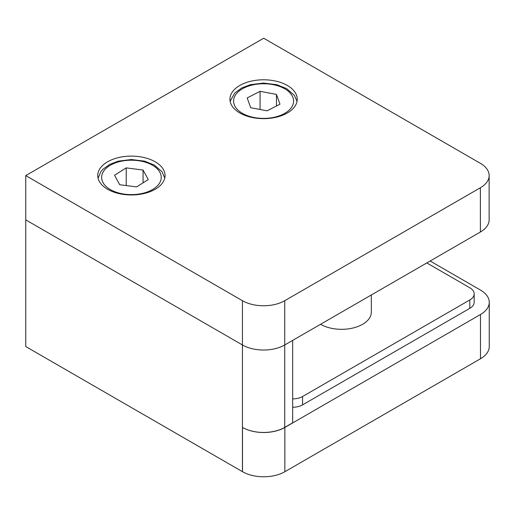 <?xml version="1.0" encoding="UTF-8"?>
<svg xmlns="http://www.w3.org/2000/svg" width="515" height="515" viewBox="0 0 515 515"><rect width="100%" height="100%" fill="white"/><g stroke="black" fill="none" stroke-linecap="round" stroke-linejoin="round"><path stroke-width="0.77" d="M276.471 94.432L260.069 91.31L247.187 97.947L250.708 107.712L267.105 110.828L279.986 104.191L276.471 94.432L276.471 106.006M260.069 109.489L260.069 91.31M114.542 175.229L119.725 184.737L136.584 186.906L148.256 179.555L143.073 170.047L126.214 167.884L114.542 175.229M126.214 185.574L126.214 167.884M143.073 182.819L143.073 170.047M287.383 85.484A33.649 19.428 0 0 0 250.708 81.267A33.649 19.428 0 0 0 229.935 99.221A33.649 19.428 0 0 0 239.79 112.959A33.649 19.428 0 0 0 276.465 117.169A33.649 19.428 0 0 0 297.239 99.221A33.649 19.428 0 0 0 287.383 85.484M155.195 161.8A33.649 19.428 0 0 0 118.521 157.59A33.649 19.428 0 0 0 97.747 175.538A33.649 19.428 0 0 0 107.603 189.275A33.649 19.428 0 0 0 144.277 193.486A33.649 19.428 0 0 0 165.051 175.538A33.649 19.428 0 0 0 155.195 161.8M284.737 427.392L292.668 422.809L292.668 340.383L284.737 344.966A29.909 17.272 180 0 1 242.436 344.966A29.909 17.272 0 0 0 284.737 344.966L284.737 427.392A29.909 17.272 180 0 1 242.494 427.424A29.909 17.272 -0 0 0 284.853 427.456L284.853 471.721A29.909 17.272 180 0 1 242.494 471.689A29.909 17.272 180 0 1 242.436 471.656L25.75 346.55A373885.951 215864.194 -120 0 0 25.756 219.866L242.436 344.966L25.756 219.866A373885.951 215864.194 -120 0 0 25.75 175.596L263.686 38.219L480.379 163.326A29.909 17.272 0 0 1 489.141 175.538A29.909 17.272 0 0 1 480.379 187.75L284.737 300.702L284.737 344.966L480.379 232.014L480.379 187.75M489.141 175.538L489.141 219.802A29.909 17.272 180 0 1 480.379 232.014M242.436 471.656L242.436 300.702L25.75 175.596M242.436 300.702A29.909 17.272 0 0 0 284.737 300.702M292.668 398.887A13.989 8.073 0 0 0 302.556 396.524L469.802 299.968A14.954 8.633 0 0 0 474.18 293.865L474.18 302.228A14.954 8.633 180 0 1 469.802 308.331L302.556 404.887A13.989 8.073 180 0 1 292.668 407.256M284.853 427.456L480.489 314.504A29.909 17.272 -0 0 0 489.25 302.292A29.909 17.272 -0 0 0 480.489 290.08L430.147 261.015M284.853 471.721L480.489 358.768L480.489 314.504M489.25 302.292L489.25 346.556A29.909 17.272 180 0 1 480.489 358.768M371.328 294.973L371.328 312.148A29.748 17.175 180 0 1 352.962 328.016A29.748 17.175 180 0 1 320.542 324.296L320.542 324.296M474.18 293.865A14.954 8.633 0 0 0 469.802 287.756L426.813 262.94M284.801 88.825A29.999 17.323 180 0 1 284.801 113.319A29.999 17.323 180 0 1 242.372 113.319A29.999 17.323 180 0 1 242.372 88.825A29.999 17.323 180 0 1 284.801 88.825M110.358 189.578A29.799 17.207 0 0 0 152.504 189.578A29.799 17.207 0 0 0 152.504 165.244A29.799 17.207 0 0 0 110.358 165.244A29.799 17.207 0 0 0 110.358 189.578M242.494 427.424L242.494 471.689M469.802 299.968L469.802 308.331M302.556 396.524L302.556 404.887M297.039 101.32L294.368 95.352L286.668 88.638L276.858 84.711L263.558 83.063L250.412 84.692L241.767 87.943L234.75 93.035L230.134 101.32M164.761 178.068L162.025 171.74L154.371 165.064L144.618 161.163L131.402 159.521L118.334 161.137L109.746 164.375L102.936 169.261L100.85 171.72L98.075 178.235"/></g></svg>
